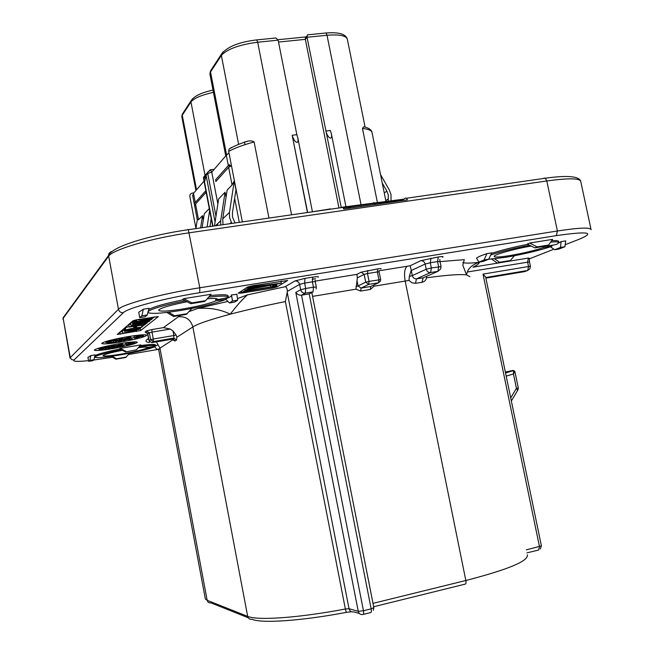 <?xml version="1.0" encoding="UTF-8"?>
<svg xmlns="http://www.w3.org/2000/svg" width="654" height="654" viewBox="0 0 654 654"><rect width="100%" height="100%" fill="white"/><g stroke="black" fill="none" stroke-linecap="round" stroke-linejoin="round"><path stroke-width="0.98" d="M440.019 261.616L464.307 259.646L462.803 265.213L466.531 274.876C467.561 268.802 471.853 264.617 479.415 262.311C479.227 263.595 477.077 265.222 472.973 267.184L499.77 262.769M424.43 277.288L423.179 277.844L421.969 282.324C424.332 281.874 425.885 280.362 426.621 277.786L426.261 276.487M285.128 286.738C286.436 286.926 287.188 288.463 287.376 291.365L285.381 301.576C264.756 305.737 246.37 309.955 230.216 314.214C237.149 305.156 242.92 298.706 247.523 294.856L285.128 286.738L294.913 280.967C297.325 280.836 298.886 281.964 299.597 284.367L287.376 291.365M189.227 311.508L197.843 308.418C210.04 307.552 220.831 309.481 230.216 314.214C210.302 319.544 197.843 323.787 192.865 326.943L176.866 337.251L176.13 335.044L172.991 330.965L170.285 329.06L163.418 327.621L178.444 316.74C185.932 316.266 190.739 319.667 192.865 326.943L247.678 616.379C257.284 620.703 298.567 617.924 345.377 609.005L285.381 301.576M228.36 297.047L228.181 296.099C228.148 294.496 222.049 294.333 209.909 295.608M208.593 297.153C221.731 295.673 228.344 295.763 228.434 297.431L217.651 299.638L217.537 299.001M183.218 299.818C165.135 303.497 153.6 306.759 148.613 309.604M217.578 299.221L215.681 299.491L215.934 300.807L225.867 299.36C216.793 303.162 201.743 306.865 180.717 310.47C161.432 313.495 150.477 314.141 147.845 312.408M148.041 311.615C151.793 308.663 164.203 305.075 185.278 300.848M215.934 300.807C209.345 303.603 198.26 306.334 182.679 309.007C167.555 311.353 159.535 311.737 158.62 310.159C160.475 307.96 169.958 305.156 187.077 301.756M146.676 347.119L146.709 348.19C142.294 349.906 134.135 351.819 122.224 353.937C110.232 355.923 103.814 356.487 102.964 355.629C104.068 354.452 110.526 352.678 122.363 350.307M140.144 345.614C150.265 344.282 155.407 344.078 155.57 345.018L155.734 345.852M139.114 346.8C149.995 345.312 155.538 345.05 155.758 346.015L147.681 347.503C147.624 346.89 144.509 346.955 138.337 347.707M94.846 355.76C97.446 354.125 105.776 351.885 119.837 349.04M146.709 348.19L154.377 346.963C148.319 349.301 137.226 351.909 121.096 354.779C104.746 357.485 95.975 358.253 94.781 357.084C96.269 355.49 105.13 353.054 121.366 349.8M551.649 240.737C556.382 240.419 558.704 240.68 558.606 241.522L558.81 242.471M550.717 242.078C556.243 241.62 558.957 241.841 558.868 242.748L556.579 244.441L547.235 246.108L547.136 245.634M491.375 253.474C500.686 250.327 512.818 247.269 527.778 244.294M543.58 246.403L543.809 247.49L551.853 246.337C539.043 250.564 523.527 254.243 505.313 257.374L488.334 259.311M490.549 255.093C500.261 251.716 513.3 248.43 529.683 245.225M543.809 247.49C534.432 250.605 523.004 253.319 509.515 255.632C499.607 257.202 494.489 257.455 494.171 256.384C493.811 254.676 514.24 248.929 531.269 246.027M223.014 224.69L222.728 218.845L227.151 190.069L232.056 184.968L234.271 180.97L229.464 212.452L229.579 217.545L231.402 222.434L230.036 223.676M391.051 200.443L391.002 194.516L389.236 189.823L380.53 174.544M388.19 200.778L388.296 194.9L386.882 191.148L382.238 182.989M234.271 180.97L235.963 189.725L232.415 213.032L232.505 217.128L235.064 222.949M214.479 225.924L218.657 198.881L225.074 192.219L220.676 220.799L220.651 225.033M127.636 336.687C112.447 339.418 103.823 341.641 101.754 343.375C102.596 344.372 109.071 343.89 121.186 341.928C136.138 339.246 144.681 337.031 146.823 335.281C146.153 334.284 139.752 334.758 127.636 336.687M118.905 343.783C104.444 346.383 96.244 348.476 94.299 350.07C95.124 350.969 101.362 350.462 113.019 348.566C127.26 345.999 135.386 343.914 137.405 342.312C136.727 341.413 130.563 341.903 118.905 343.783M98.116 348.345L98.648 348.312M135.149 325.815L130.203 326.91L135.149 325.815M136.997 324.27L132.002 325.373L135.574 325.005L140.111 323.959L136.997 324.27M190.829 303.701L204.432 301.494L205.593 300.668L191.933 302.884L190.829 303.701L182.638 299.532L183.733 298.674L191.933 302.884M205.593 300.668L211.029 294.284L183.733 298.674M125.617 351.975L136.555 349.759L125.617 351.975L119.51 348.876L120.123 348.402L126.222 351.525M136.555 349.759L140.765 344.887L120.123 348.402M534.768 247.874L546.188 246.018L548.592 245.046L537.13 246.901L534.768 247.874L527.279 244.048L529.699 243.035L537.13 246.901M548.592 245.046L552.597 239.348L529.699 243.035M197.843 308.418L228.009 301.388M237.541 298.576L247.523 294.856M462.77 262.532C464.929 263.366 470.479 263.292 479.415 262.311M505.681 261.796L528.432 258.044L529.315 258.346L529.478 261.878L467.536 271.974M215.681 299.491L216.956 298.755M546.605 245.847L547.161 245.765M94.013 359.675L89.86 360.395L88.666 361.294L92.786 360.706L94.013 359.675L95.108 354.877L90.8 355.613L87.963 357.452M488.726 259.172L491.71 252.861L486.919 253.629C481.287 255.501 477.821 257.006 476.529 258.142L478.916 262.131L483.486 261.379L488.726 259.172L484.115 259.924L478.916 262.131M140.724 330.507L158.325 316.569L137.348 319.659L132.942 320.795L117.27 334.456L140.724 330.507L140.324 328.365M564.933 246.722L560.511 247.441L554.698 249.722L559.096 249.002L564.933 246.722L565.71 240.885L561.107 241.628L558.802 242.92M553.415 245.013L551.698 245.585M157.966 344.764L155.758 345.925M155.162 346.154L154.393 346.424L157.148 349.628L158.603 349.375M147.322 314.926L141.844 315.825L139.727 317.615L145.139 316.765L147.322 314.926L149.03 308.304L143.349 309.219L138.722 312.252L138.812 312.718M231.516 295.502C231.254 296.36 229.333 297.472 225.761 298.829M236.871 294.316L231.377 294.979L232.211 299.058L231.565 295.698M241.228 293.156L238.252 293.172L247.564 287.032L252.599 285.733L287.637 280.484L277.092 286.893L272.211 288.144L241.228 293.156L240.893 291.431M325.766 131.086L330.352 130.514L331.374 133.792C331.856 136.457 331.594 137.904 330.597 138.133C329.085 137.92 327.638 136.065 326.272 132.549L307.037 37.27L307.413 34.858L308.704 34.727M307.625 212.493L292.174 135.264L307.437 212.517M215.967 216.286L207.735 173.416L205.176 176.417L204.538 182.196L206.1 175.337L215.068 222.074M292.174 135.264L296.842 134.683L278.146 40.164L275.898 37.997L273.012 38.226M275.906 284.539L276.928 284.032M280.999 281.547L281.825 281.048M105.073 346.71L104.387 346.882M112.529 339.884L111.752 340.072M141.885 326.894L144.501 324.793L129.23 327.098C131.732 325.888 145.352 323.959 145.123 324.711L144.518 324.883M145.057 324.351L146.422 323.256L140.422 323.746L141.076 323.853L139.294 324.458L131.021 325.569C133.547 324.335 147.281 322.397 147.052 323.166L146.439 323.346M146.987 322.798L148.769 321.367M149.627 320.673L150.428 320.035M152.014 318.76L154.369 316.871M120.23 331.864L122.331 331.513M122.65 333.262L131.331 331.006L136.375 330.973L130.522 331.251L122.65 333.262L122.216 330.916L124.285 330.344M125.928 330.842L140.447 328.267L138.983 329.444L135.353 330.066L139.081 328.79L133.285 329.755L132.721 330.221L134.683 330.025L129.345 330.916L132.37 329.902L124.481 331.39L124.039 329.019L125.257 328.341L125.928 330.842L125.543 328.455M125.404 327.719L129.14 326.591M129.23 327.098L128.781 324.662L130.735 324M131.021 325.569L130.571 323.109L132.312 322.487M132.688 324.515L139.016 322.716L134.25 323.182L149.725 321.188L132.688 324.515L132.231 322.038L133.383 321.425M133.857 323.902L133.318 321.098L134.83 320.615M411.211 270.208L409.339 276.405L408.954 280.435L411.971 282.806L415.494 283.305L416.459 278.849C414.399 278.915 413.017 277.827 412.314 275.571L426.212 269.244L425.149 264.044L411.284 270.519L410.205 265.753L420.702 260.733L438.286 256.973C442.513 256.352 443.927 256.433 442.513 257.226M510.373 260.488L499.517 262.27L497.432 263.121L508.256 261.338L510.373 260.488L514.428 255.747M494.628 258.861L499.517 262.27M497.432 263.121L491.661 259.139M560.511 247.441L561.107 241.628M550.431 246.82L554.698 249.722M484.115 259.924L486.919 253.629M111.998 356.217L116.428 358.776L115.881 359.185L125.674 357.493L129.713 353.193M115.881 359.185L110.976 356.365M126.255 357.084L116.428 358.776M89.86 360.395L90.8 355.613M158.464 348.958L157.148 349.628M232.432 301.028L229.431 302.966L234.623 302.115L237.672 300.17L232.432 301.028L232.211 299.058M236.83 294.096L237.672 300.17M225.859 299.328L229.431 302.966M187.314 313.667L174.528 315.768L173.572 316.479L186.308 314.378L191.941 308.451M173.572 316.479L166.827 312.432M168.642 312.211L174.528 315.768M141.844 315.825L143.349 309.219M139.228 314.934L139.719 317.648M505.542 372.96L513.627 370.565L514.861 371.415L513.455 373.957L513.627 370.565L513.177 370.401L505.354 372.061M510.717 397.934L516.431 388.296L517.584 390.463L511.354 400.992M311.075 292.927L309.211 293.916L301.535 295.183C299.099 295.346 297.186 294.431 295.796 292.444L300.652 289.747L299.597 284.367L304.633 283.092L305.688 288.471L313.454 287.204L312.399 281.833L304.633 283.092L304.985 278.383L294.913 280.967M357.354 277.836L355.956 289.199L360.673 291.063L361.008 288.103L370.712 286.493L378.568 282.773L368.709 284.4L361.008 288.103L358.057 285.937L365.709 282.193L364.147 274.378L357.354 277.836L356.904 274.369L361.147 272.17L377.734 268.884C380.62 268.459 381.666 268.492 380.873 268.99M526.306 549.867L541.398 545.894L485.669 277.092L483.012 274.116L528.538 266.505L527.598 262.017L528.432 258.044M342.009 207.195L342.884 207.408L343.759 209.051L407.442 199.838L406.51 198.236L405.537 198.039L401.237 200.737M350.757 208.037L350.601 207.269L349.007 207.498L349.154 208.266M349.007 207.498L347.552 208.503M312.154 279.25L315.539 278.702M408.954 280.435L374.039 286.207L373.777 285.046M151.475 317.819L144.845 319.847L138.215 319.994L144.387 319.781L151.475 317.819L151.393 317.353M153.02 317.566L152.938 317.1M144.387 319.781L144.158 318.547M139.768 319.741L139.678 319.275M138.215 319.994L138.125 319.528M137.029 321.604L152.055 318.956L151.18 319.659C148.254 320.746 145.229 321.294 142.106 321.302L135.141 322.291L137.029 321.604L136.686 319.773M144.076 320.607L150.33 319.7L144.076 320.607M150.338 319.422L150.134 318.367M136.514 321.515L136.204 319.863M135.934 321.604L135.631 319.986M135.141 322.291L134.749 320.182M152.055 318.956L151.851 317.893M151.483 319.054L151.295 318.048M149.12 320.215L149.038 319.79M139.662 322.618L145.286 321.858L139.662 322.618M134.601 323.861L134.52 323.419M133.293 324L132.827 321.523M149.725 321.188L149.562 320.305M136.67 322.953L136.465 321.882M134.822 323.084L134.356 320.599M134.25 323.182L133.784 320.689M135.517 326.689L136.817 326.477L135.231 327.785L133.939 327.997L135.468 326.387M133.939 327.997L133.694 326.698M141.943 327.213L141.19 327.433C136.367 327.817 131.487 328.66 126.565 329.943L132.231 329.42L125.838 330.066C127.432 329.085 139.703 327.057 141.943 327.213L141.517 324.899M131.323 329.322L131.233 328.839M136.326 328.561L136.22 327.989M136.253 328.619L136.138 328.006M138.321 329.403L138.231 328.929M135.435 330L135.329 329.412M135.353 330.066L135.231 329.428M138.574 328.733L138.476 328.234M124.481 331.39L125.151 330.818L124.71 328.431M125.151 330.818L125.699 330.72M129.427 330.842L129.345 330.409M129.345 330.916L129.255 330.425M134.765 329.959L134.683 329.518M131.331 331.006L131.258 330.597M136.375 330.973L136.179 329.927M130.162 331.202L130.081 330.793M136.392 336.107L138.836 335.477L136.367 335.976M134.716 336.426L134.577 335.633M134.577 336.336L134.446 335.649M134.225 336.369L134.103 335.698M135.427 336.091L135.321 335.535M113.297 340.072L117.434 339.41L113.273 339.949M117.434 339.41L117.295 338.649M117.156 339.426L117.017 338.707M115.235 339.557L115.153 339.107M105.899 342.59L110.747 341.576L105.899 342.59L105.703 341.543M110.281 341.862L110.174 341.298M107.313 342.206L107.076 341.126M138.934 336.785L143.447 336.042L138.934 336.785L138.852 336.344M142.523 336.401L142.368 335.567M138.656 336.867L138.566 336.369M143.447 336.042L143.218 334.783M143.022 336.115L142.899 335.477M120.9 338.617L121.767 338.371L120.867 338.437M120.107 338.756L119.527 338.51M119.584 338.805L120.851 338.331L119.944 338.429M119.134 338.895L122.224 338.281L122.061 337.693M122.167 338.257L121.546 337.791M121.636 338.281L120.982 338.38L121.235 337.848M121.301 338.216L119.592 338.175M119.641 338.445L118.554 338.388L119.093 338.674M123.639 341.094L124.857 340.84L123.639 341.094L123.508 340.391M124.857 340.84L124.751 340.26M114 342.483L116.069 341.772L113.976 342.385M112.782 342.663L112.701 342.206M116.069 341.772L115.889 340.783M115.709 341.813L115.529 340.84M137.365 337.726L134.814 338.306L139.253 337.611L137.365 337.726L137.038 335.984M138.574 337.685L137.144 338.012L138.574 337.685M137.054 337.946L135.272 338.216L137.029 337.816M135.272 338.126L135.157 337.513M134.822 338.29L134.691 337.611L134.814 338.306M138.885 337.595L138.746 336.851M139.179 336.042L143.095 335.404L139.179 336.042L139.008 335.101M140.553 335.894L138.615 336.27L140.553 335.894M143.095 335.404L142.981 334.791M129.296 339.778L132.034 339.369L129.296 339.778L129.116 338.788M129.664 339.827L131.577 339.451L129.655 339.769M131.953 339.336L131.748 338.232M130.383 339.361L130.236 338.551M129.942 339.434L129.794 338.641M130.375 336.508L126.901 337.415L130.113 336.908L129.664 336.933L130.334 336.254M129.206 337.006L127.857 337.219L129.181 336.875M126.901 337.415L126.794 336.835M113.232 341.053L136.539 337.219L113.232 341.053L113.06 340.129M129.672 338.29L129.574 337.742M112.978 341.274L112.774 340.17M136.539 337.219L136.343 336.181M113.281 342.009L109.488 342.949L113.559 341.993L113.142 341.241M113.559 341.993L113.412 341.2M109.488 342.949L109.382 342.353M130.89 337.317L118.783 339.557L130.563 337.578L130.677 336.197M118.783 339.557L118.636 338.772M129.786 337.439L129.696 336.974M129.517 337.66L129.402 337.08M118.93 339.434L118.799 338.739M107.289 342.843L111.221 341.977L107.281 342.778M111.221 341.977L111.066 341.167M111.106 341.96L110.959 341.184M120.728 341.135L118.235 341.862L121.497 341.249L120.696 340.963M119.388 341.764L121.301 341.175L119.339 341.478M107.55 341.625L111.924 340.996L107.55 341.625L107.436 341.028M111.924 340.996L111.728 339.908M123.622 339.949L116.199 341.421L129.1 339.213L123.622 339.949L123.541 339.491M127.922 339.41L123.745 340.137L127.906 339.303M122.682 340.276L117.385 341.2L122.658 340.162M116.298 341.323L116.183 340.734M125.519 340.023L125.445 339.614M119.559 341.053L119.469 340.546M127.89 343.154L130.22 342.557L127.873 343.031M126.304 343.456L126.157 342.671M126.157 343.375L126.026 342.688M125.813 343.407L125.691 342.737M126.966 343.154L126.86 342.582M105.825 346.972L109.782 346.326L105.801 346.849M109.782 346.326L109.635 345.525M109.512 346.35L109.373 345.582M107.673 346.489L107.575 345.966M105.711 346.824L105.629 346.399M98.828 349.31L103.455 348.353L98.828 349.31L98.623 348.19M103.021 348.607L102.931 348.091M130.399 343.734L134.724 343.015L130.326 343.334M133.849 343.35L133.71 342.59M130.138 343.808L130.056 343.358M134.724 343.015L134.511 341.862M134.315 343.08L134.332 342.451L129.623 343.35L134.209 342.508M113.085 345.582L113.902 345.345L113.052 345.418M112.325 345.713L111.769 345.492M111.818 345.762L113.019 345.32L112.161 345.41M111.393 345.843L114.344 345.263L114.172 344.625M114.287 345.238L113.673 344.723M113.771 345.271L113.142 345.361L113.371 344.781L113.494 345.23M113.444 345.214L111.793 345.091M111.859 345.435L110.894 345.737L110.812 345.287L111.343 345.647M115.889 347.773L117.05 347.527L115.889 347.773L115.774 347.143M117.05 347.527L116.952 347.004M106.651 349.13L108.613 348.468L106.635 349.032M105.49 349.301L105.408 348.884M108.613 348.468L108.45 347.56M108.27 348.5L108.106 347.617M128.944 344.593L126.516 345.14L130.767 344.47L128.944 344.593L128.65 342.966M130.097 344.642L128.756 344.854L130.081 344.552M128.666 344.797L126.958 345.059L128.642 344.674M126.95 344.977L126.843 344.413M126.402 344.511L126.516 345.14L126.41 344.503M130.416 344.462L130.293 343.791M131.282 343.129L130.064 343.268L131.258 342.974M130.596 343.064L130.424 342.165M134.332 342.451L134.225 341.878M121.235 346.653L123.9 346.13L121.235 346.653M122.216 346.358L123.459 346.203L122.216 346.358M123.819 346.097L123.631 345.091M122.306 346.146L122.167 345.402M121.881 346.211L121.742 345.492M118.807 344.429L122.192 343.563L118.807 344.429L118.693 343.816M121.456 343.8L119.715 344.249L121.456 343.8M105.825 347.846L128.11 344.151L105.825 347.846L105.67 347.004M121.546 345.181L121.456 344.691M105.588 348.051L105.408 347.061M128.11 344.151L127.939 343.195M102.318 349.596L106.201 348.688L102.318 349.596L102.22 349.048M105.932 348.705L105.801 348.01M106.201 348.688L106.062 347.969M122.65 344.306L111.09 346.448L122.355 344.535L122.453 343.211M111.09 346.448L110.959 345.729M121.595 344.421L121.513 343.996M121.35 344.617L121.243 344.078M111.229 346.334L111.115 345.696M100.193 349.522L103.937 348.705L100.185 349.465M103.937 348.705L103.798 347.969M103.823 348.688L103.692 347.985M113.077 347.846L110.706 348.525L113.829 347.936L113.044 347.683M111.818 348.418L113.633 347.871L111.777 348.157M100.037 348.557L104.558 347.814L100.037 348.557L99.907 347.83M100.364 348.427L100.242 347.732M104.558 347.814L104.354 346.694M113.036 346.996L109.537 348.206L121.113 345.958L113.003 346.792M119.927 346.211L115.93 346.906L119.911 346.121M114.908 347.045L109.847 347.936L114.891 346.947M108.801 348.059L108.703 347.519M115.799 346.743L115.725 346.326M111.94 347.781L111.859 347.315M248.283 288.757L257.929 287.212L259.646 286.117L248.757 287.866L250.335 286.836L281.318 283.207L245.07 290.278L248.283 288.757L247.915 286.861M260.979 285.929L259.409 286.926L272.277 284.515L260.979 285.929M249.664 288.733L249.476 287.752M247.098 288.954L246.82 287.523M245.07 290.278L244.8 288.855M281.318 283.207L280.926 281.187M255.06 286.493L254.839 285.373M251.528 286.64L251.398 285.945M250.335 286.836L250.212 286.199M248.757 287.866L248.52 286.648M257.929 287.212L257.766 286.354M195.906 228.598L197.336 219.507L198.538 219.76L202.519 215.624L203.337 219.875M202.519 215.624L200.598 227.919M206.059 191.761L204.816 191.875L205.92 191.066M211.193 218.559L209.95 226.57M209.648 210.482L207.081 226.987M202.111 227.706L204.285 213.793L209.288 208.601M217.872 203.966L211.757 172.157L226.317 155.26L228.311 165.576L215.624 179.801L215.853 181.534L228.647 167.334L230.788 166.108L228.132 165.83L228.892 164.931L229.546 164.751L230.788 166.108M225.074 192.219L226.047 197.255M215.624 179.801L228.132 165.83M228.311 165.576L228.892 164.931M226.317 155.26L228.998 152.922M241.841 143.152L247.825 141.117C250.343 140.602 252.436 140.888 254.112 141.967C243.198 144.926 234.721 148.057 228.696 151.368L229.055 149.079L231.712 147.354M377.333 202.184L362.455 128.446L363.698 126.794L365.112 127.129L347.38 39.453C346.465 35.651 339.671 34.261 327.016 35.267L361.008 204.522M193.903 192.873L192.513 193.061C190.616 193.47 189.725 194.647 189.856 196.584L195.93 228.459M192.742 195.808L193.494 193.347L195.244 202.527L194.181 203.754L194.835 205.871L195.538 204.089L206.157 192.301M194.181 203.754L204.816 191.875M193.494 193.347L204.015 181.133M195.244 202.527L205.479 191.091M338.919 207.71L305.344 39.354L305.712 36.943L278.015 39.714M231.957 223.398L231.402 222.434M228.696 151.368L242.348 221.902M268.966 218.06L254.112 141.967M296.842 134.683L297.799 137.831C298.289 140.61 298.02 142.131 296.973 142.376C295.436 142.171 294.006 140.291 292.665 136.743M548.82 244.735L547.235 246.108M551.641 245.324L551.853 246.337M154.254 346.318L154.377 346.963M207.179 298.813C214.267 298.199 217.782 298.404 217.741 299.434L217.651 299.638M225.646 298.216L225.867 299.36M276.258 286.329L247.506 291.063L241.8 292.632L245.185 290.425L248.242 290.572L270.789 286.934L275.195 285.585L274.378 286.199L276.258 286.329L275.849 284.237M275.195 285.585L274.966 284.408M273.863 285.798L273.642 284.654M272.955 286.354L272.661 284.842M270.789 286.934L270.462 285.258M248.242 290.572L248.038 289.534M241.8 292.632L241.498 291.038M469.915 276.691L466.531 274.876C460.195 274.075 446.895 275.04 426.621 277.786M178.444 316.74L180.667 315.351M149.243 342.565C145.719 342.05 145.082 340.955 147.322 339.279L148.76 339.14M156.388 341.878L159.96 348.141L158.734 349.939M229.472 212.419L222.728 218.845M388.443 198.841L385.795 200.557M220.676 220.799L215.452 225.777M147.322 339.279L148.613 338.347M147.837 333.99L149.104 340.767L150.608 339.688L149.325 332.796L147.82 333.916L145.114 332.019L146.39 332.158M145.114 332.019L146.602 330.883L151.949 329.542L163.418 327.621M304.985 278.383L312.776 277.132L312.399 281.833L315.269 281.711L316.315 287.024M318.155 277.231C319.136 276.495 317.345 276.462 312.776 277.132M315.163 281.122L356.904 274.369M378.993 270.797L410.205 265.753M565.293 244.702L580.556 238.694C595.328 232.219 587.267 231.197 556.374 235.62L199.748 292.673C164.522 298.208 127.219 308.116 123.344 312.694L73.902 360.084C72.741 361.572 77.622 361.76 88.543 360.64M93.22 360.101L112.504 357.256M128.552 354.493L157.107 349.579M529.25 258.894L553.946 249.166M205.176 176.417L203.574 178.297L203.549 177.226L205.691 174.7M210.4 169.664L211.757 172.157L207.735 173.416L207.702 172.329L210.253 169.836M214.218 169.296L210.882 169.738L207.702 172.329L203.549 177.226L203.508 178.452L212.754 226.17M217.725 225.45L217.43 223.897M278.146 40.164L257.668 42.216L291.594 214.798M325.251 33.027L326.06 32.994L327.016 35.267L307.037 37.27L305.344 39.354L278.522 42.052M205.184 598.181L205.323 598.958L207.171 600.331L159.96 348.141L173.563 339.377M421.969 282.324L415.494 283.305M373.001 603.364L465.836 580.499L405.186 281.057C403.91 273.29 404.589 268.344 407.229 266.227M373.663 606.749L465.051 584.153C465.959 584.079 466.22 582.861 465.836 580.499C508.248 569.528 528.743 560.969 527.328 554.821M590.987 229.235L580.785 181.608C580.237 178.174 568.906 177.962 546.793 180.962L189.341 232.783C151.753 238.081 112.3 249.73 108.638 256.18L63.144 318.343L70.28 357.583L118.464 309.26C122.421 304.298 162.192 293.638 199.805 287.776L557.404 230.993C579.518 227.633 590.742 227.208 591.093 229.726M65.179 314.958L63.095 317.811L62.98 319.242M70.043 358.196L70.28 357.583L71.564 359.569L73.902 360.084M111.834 251.733L111.998 251.512C109.864 251.986 108.719 253.302 108.564 255.469L118.464 309.26C119.175 311.705 120.802 312.849 123.344 312.694M342.884 207.408L188.336 229.693L199.805 287.776L199.748 292.673M544.161 178.06L545.338 178.215L546.793 180.962L557.404 230.993L556.374 235.62M483.012 274.116L539.493 546.679L538.61 550.047L526.928 552.883M311.819 292.534L373.843 607.648L371.153 608.833L309.211 293.916L313.078 291.864L305.328 293.139L301.535 295.183L363.452 610.738L371.153 608.833C371.562 611.31 371.374 612.561 370.605 612.585L363.313 614.4M359.398 613.493L353.601 611.833C351.263 612.16 349.743 611.122 349.032 608.727L358.261 611.318L295.796 292.444M287.31 292.82L349.032 608.727L345.377 609.005L346.293 612.373L351.476 611.719M346.219 612.389C301.216 620.948 261.445 623.548 252.027 619.289C249.787 619.6 248.34 618.627 247.678 616.379L207.171 600.331C207.735 602.277 209.01 603.127 210.98 602.865L248.234 617.777M360.673 291.063L370.368 289.452L374.039 286.207M355.956 289.199L312.571 296.376M173.809 339.516L174.88 341.077L176.564 340.006L176.866 337.251M517.935 389.972L518.295 387.912L516.431 388.296L513.455 373.957L506.196 376.115M505.485 372.682L513.177 370.401M170.285 329.06L151.998 332.126L153.289 339.025L173.85 335.543L172.991 330.965M151.736 342.671L172.198 339.189L173.858 338.11L153.338 341.601L151.81 342.663L149.104 340.767L149.758 342.009M378.936 279.748L377.366 271.933L367.483 273.536L369.052 281.367L380.661 279.65L380.448 281.081L378.568 282.773L378.936 279.748M357.035 280.819L358.057 285.937L355.94 286.534M358.261 611.318C358.989 613.763 360.542 614.825 362.921 614.49C363.689 614.474 363.861 613.223 363.452 610.738L358.261 611.318M70.019 357.983L63.095 317.811L108.564 255.469C112.177 246.231 151.123 234.982 188.336 229.693L187.723 229.431M581.749 238.211L580.556 238.694M377.734 268.884L377.366 271.933L379.099 271.86L380.661 279.634M368.709 284.4L369.052 281.367L365.709 282.193L368.709 284.4M371.856 285.953L370.712 286.493L370.368 289.452M361.147 272.17L364.147 274.378L367.483 273.536L367.834 270.478M153.289 339.025L153.338 341.601L150.608 339.688L153.289 339.025M146.602 330.883L149.325 332.796L151.998 332.126L151.949 329.542M176.13 335.044L173.85 335.543L173.858 338.11L176.564 340.006M149.112 340.832L147.338 332.861M174.88 341.077L172.125 339.205M136.384 329.886L136.686 331.521M119.935 332.118L120.336 334.251M109.022 341.985L108.924 341.47M140.651 335.788L140.496 334.962M101.811 348.729L101.722 348.271M131.994 342.819L131.846 342.034M121.276 346.522L121.113 345.623M277.092 286.893L276.577 284.253M411.284 270.519L412.314 275.571L409.339 276.405M437.918 271.345L430.651 272.538L416.459 278.849L423.179 277.844L437.918 271.345L438.638 266.783L437.567 261.584L430.283 262.761L431.346 267.968L441.049 266.66L440.608 269.047L437.918 271.345M485.881 278.122L524.647 271.606L527.704 270.454L485.75 277.5M300.652 289.747C301.371 292.15 302.925 293.278 305.328 293.139L305.688 288.471L300.652 289.747M316.135 288.921L316.323 287.065L313.454 287.204L313.078 291.864M438.286 256.973L437.567 261.584L439.987 261.477L441.041 266.628M430.651 272.538L431.346 267.968L426.212 269.244C426.915 271.565 428.395 272.669 430.651 272.538M420.702 260.733C422.966 260.611 424.446 261.714 425.149 264.044L430.283 262.761L430.978 258.15M524.361 271.647L525.644 271.23M529.756 268.933L527.704 270.454L528.538 266.505L530.427 266.382L529.756 268.933M373.786 202.495L374.84 203.386L343.268 207.939M402.373 200.026L374.84 203.386L375.298 204.489M329.918 208.814L330.63 209.174M244.972 144.657L244.433 141.885M204.972 175.027L190.952 101.942L190.919 100.978L192.578 98.697M183.594 112.202L182.27 115.218L190.952 101.942C193.919 98.255 201.416 95.051 213.441 92.337M210.016 74.613L210.531 71.989L226.578 154.973M386.882 191.148L384.241 192.914M211.986 68.662L210.49 70.959L210.531 71.989L221.354 55.426L238.636 144.387M223.104 51.854L221.314 54.356L221.354 55.426C227.159 49.099 239.266 44.693 257.668 42.216L256.777 39.902L256.074 39.919M212.656 226.186L203.517 178.501M326.011 32.953L332.878 32.725M385.893 201.056L372.101 132.909C371.995 130.612 368.774 129.124 362.455 128.446M196.535 189.815L182.27 115.218L181.902 117.099M305.778 36.886L306.285 36.837M195.538 204.089L198.538 219.76M234.647 198.366L239.282 222.344M228.647 167.334L232.056 184.968M341.208 207.375L326.272 132.549M272.211 288.144L272.007 287.106M94.658 356.438L94.781 357.084M222.728 218.877L229.464 212.452M215.493 225.777L220.676 220.831M205.356 599.007L158.644 349.465M88.666 361.294L87.922 357.264M139.727 317.615L138.722 312.252M518.295 387.912L514.878 371.497M540.278 548.968L541.406 545.926M373.287 610.296L373.851 607.713M406.51 198.236L545.338 178.215C566.993 175.174 578.79 176.155 580.727 181.133M379.091 271.835L378.993 270.682M146.79 321.743L147.052 323.166M144.845 323.207L145.123 324.711M125.396 327.67L125.838 330.066M133.931 336.491L133.792 335.739M115.586 339.589L115.48 339.034M112.57 340.129L112.496 339.72M122.224 338.281L122.11 337.677M139.253 337.611L139.106 336.818M137.781 337.734L137.397 335.666M138.157 336.352L138.019 335.608M129.157 339.876L129.034 339.254M132.034 339.369L131.822 338.216M118.235 341.862L118.145 341.388M116.199 341.421L116.077 340.75M125.543 343.53L125.404 342.778M108.008 346.506L107.894 345.892M105.13 347.029L105.041 346.53M114.344 345.263L114.221 344.617M130.767 344.47L130.637 343.751M129.353 344.601L129.002 342.729M129.623 343.35L129.5 342.68M123.9 346.13L123.704 345.075M121.145 346.612L121.039 346.031M110.706 348.525L110.632 348.091M108.719 348.141L108.605 347.536M315.105 280.165L315.261 281.67M439.979 261.437L439.823 259.532M530.419 266.358L529.487 261.902M342.598 207.179L403.771 199.143M309.832 212.174L330.442 208.928M195.93 190.518L181.812 116.657L182.237 114.287L190.919 100.978C193.772 96.302 201.138 92.672 213 90.08M275.898 37.997L256.777 39.902C238.685 42.06 226.864 46.884 221.314 54.356L210.49 70.959L209.893 73.992L225.736 155.938M205.381 191.663L205.896 191.05M228.851 165.56L229.538 164.751M229.055 149.079C233.756 146.226 240.01 143.578 247.825 141.117M307.413 34.858L326.06 32.994C339.017 31.964 346.13 34.122 347.38 39.453M363.698 126.794C368.635 127.849 371.407 129.705 372.02 132.353M192.628 195.227L194.246 203.68M194.59 205.503L197.304 219.719M305.255 38.104L306.955 36.019M204.538 182.196L212.959 226.137M331.464 134.242L345.95 206.697M297.889 138.296L312.416 211.732"/></g></svg>

